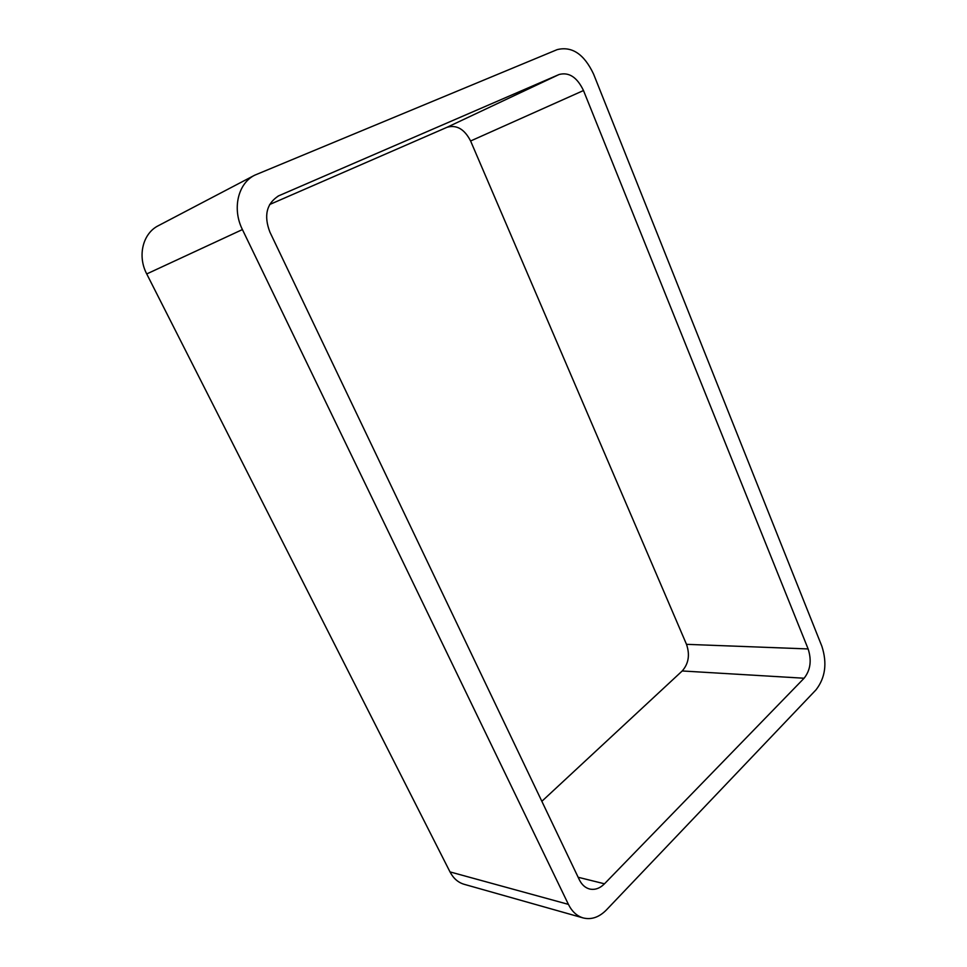 <?xml version="1.0" encoding="UTF-8"?>
<svg xmlns="http://www.w3.org/2000/svg" width="967" height="967" viewBox="0 0 967 967"><rect width="100%" height="100%" fill="white"/><g stroke="black" fill="none" stroke-linecap="round" stroke-linejoin="round"><path stroke-width="1.45" d="M450.006 871.908C453.39 878.374 458.08 882.496 464.1 884.285L583.174 917.937C591.417 919.955 599.177 917.272 606.454 909.899L816.003 689.846C825.359 677.77 827.317 663.253 821.89 646.307L593.557 74.036C584.141 54.14 572.017 45.993 557.197 49.619L254.696 175.196C237.93 183.416 232.007 208.92 242.415 229.566L568.415 904.375L450.006 871.908L146.73 273.939C137.217 255.953 142.802 233.349 158.383 225.674L254.696 175.196M583.174 917.937C576.912 916.063 571.993 911.543 568.415 904.375M808.134 648.942C811.821 660.388 810.467 670.155 804.097 678.23L604.484 883.802C599.818 888.443 594.838 890.172 589.556 888.999C585.192 887.803 581.783 884.72 579.318 879.728L269.902 232.104C263.616 215.653 266.529 203.554 278.641 195.842L559.083 74.507C568.983 71.896 577.118 77.239 583.488 90.535L808.134 648.942L686.497 644.336L470.603 140.989C464.511 129.167 456.678 124.586 447.105 127.257L269.648 204.52M541.846 801.305L682.218 670.965C688.625 663.652 690.051 654.78 686.497 644.336M242.415 229.566L146.73 273.939M583.488 90.535L470.603 140.989M559.083 74.507L447.105 127.257M279.403 195.491L277.904 196.216M604.484 883.802L578.133 877.262M804.097 678.23L682.218 670.965"/></g></svg>
